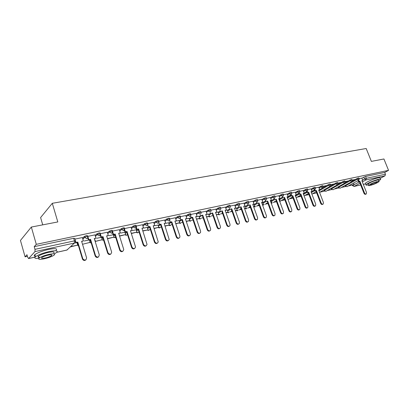 <?xml version="1.0" encoding="UTF-8"?>
<svg xmlns="http://www.w3.org/2000/svg" width="409" height="409" viewBox="0 0 409 409"><rect width="100%" height="100%" fill="white"/><g stroke="black" fill="none" stroke-linecap="round" stroke-linejoin="round"><path stroke-width="0.61" d="M94.985 234.868L87.858 236.366L87.664 235.732L86.59 235.564L84.407 236.417L84.673 237.327L86.866 236.463L87.94 236.632C88.145 237.644 87.766 238.309 86.805 238.621L84.673 237.327L82.817 239.05M107.301 232.251L100.415 233.692L100.22 233.064L99.198 232.895L97.025 233.749L97.301 234.638L99.474 233.784L100.496 233.953L99.392 235.916L97.301 234.638L95.43 236.315M112.792 232.087L113.508 234.372L113.119 234.7L115.164 234.014L120.144 249.945C121.795 251.964 122.997 251.821 123.753 249.526L118.692 233.253L120.328 232.9L119.351 229.664L112.685 231.08L112.48 230.456L111.504 230.287L109.346 231.136L109.622 232.01L111.775 231.167L112.756 231.33L111.677 233.278L109.622 232.01L107.736 233.646M124.643 228.529L124.448 227.91L123.513 227.747L121.376 228.58L121.647 229.449L123.784 228.611L124.719 228.774L123.666 230.702L121.647 229.449L119.745 231.044M136.33 226.039L136.131 225.42L135.236 225.262L133.119 226.09L133.39 226.949L135.507 226.121L136.407 226.274L136.437 226.816L135.374 228.186L133.39 226.949L131.478 228.503M147.741 223.605L147.542 222.992L146.683 222.839L144.587 223.657L144.858 224.505L146.959 223.682L147.818 223.835L147.838 224.505L146.805 225.732L144.858 224.505L142.935 226.029M158.897 221.233L158.692 220.62L157.869 220.471L155.788 221.279L156.059 222.118L158.14 221.305L158.968 221.448L158.963 222.24L157.976 223.334L156.059 222.118L154.127 223.611M169.791 218.907L169.592 218.299L168.799 218.155L166.734 218.958L167.01 219.786L169.07 218.979L169.863 219.122L169.832 220.016L168.891 220.988L167.01 219.786L165.062 221.249M180.446 216.642L180.241 216.029L179.479 215.896L177.434 216.688L177.705 217.506L179.75 216.709L180.512 216.842L180.451 217.833L179.556 218.697L177.705 217.506L175.752 218.943M190.86 214.423L190.655 213.815L189.924 213.682L187.895 214.469L188.166 215.277L190.195 214.49L190.926 214.618L190.834 215.686L189.986 216.458L188.166 215.277L186.207 216.688M201.044 212.251L200.839 211.647L200.134 211.519L198.125 212.302L198.396 213.094L200.405 212.317L201.11 212.44L200.983 213.575L200.185 214.265L198.396 213.094L196.432 214.485M211.008 210.129L210.799 209.526L210.124 209.403L208.13 210.18L208.401 210.962L210.395 210.19L211.07 210.313L210.916 211.504L210.16 212.123L208.401 210.962L206.433 212.332M220.758 208.053L220.548 207.45L219.899 207.332L217.92 208.099L218.191 208.876L220.17 208.115L220.819 208.227L220.63 209.474L219.924 210.027L218.191 208.876L216.218 210.221M230.298 206.024L230.088 205.42L229.459 205.308L227.501 206.07L227.772 206.836L229.73 206.08L230.359 206.187L230.139 207.475L229.475 207.976L227.772 206.836L225.794 208.161M239.638 204.035L239.423 203.437L238.82 203.329L236.877 204.081L237.148 204.837L239.694 204.193L239.454 205.512L238.825 205.967L237.148 204.837L235.165 206.146M248.784 202.087L248.57 201.489L247.987 201.386L246.06 202.133L246.325 202.884L248.836 202.24L248.57 203.59L247.977 204.004L246.325 202.884L244.347 204.168M257.736 200.18L257.522 199.582L256.964 199.485L255.047 200.226L255.318 200.967L257.793 200.328L257.501 201.703L256.944 202.077L255.318 200.967L253.335 202.235M266.51 198.314L266.295 197.716L265.753 197.624L263.856 198.355L264.122 199.091L266.561 198.452L266.249 199.848L265.727 200.19L264.122 199.091L262.138 200.344M275.104 196.484L274.889 195.891L274.367 195.799L272.481 196.524L272.752 197.25L275.155 196.617L274.822 198.028L274.327 198.345L272.752 197.25L270.763 198.488M283.529 194.689L283.309 194.096L282.808 194.014L280.937 194.73L281.203 195.451L283.575 194.817L283.227 196.243L282.757 196.53L281.203 195.451L279.219 196.673M291.781 192.93L291.566 192.342L291.08 192.261L289.224 192.971L289.49 193.687L291.827 193.053L291.464 194.49L288.11 196.519M299.874 191.207L299.654 190.62L299.189 190.543L297.348 191.248L297.609 191.954L299.92 191.325L299.541 192.772L296.228 194.75M307.813 189.52L307.588 188.932L307.139 188.861L305.313 189.561L305.574 190.257L307.854 189.633L307.461 191.085L307.062 191.31L305.574 190.257L303.596 191.438M315.595 187.864L314.935 187.21L313.12 187.905L313.386 188.595L315.636 187.971L314.853 189.638L313.386 188.595L311.402 189.761M323.228 186.238L322.578 185.589L320.784 186.279L321.045 186.964L323.268 186.34L322.491 187.997L321.045 186.964L319.066 188.114M330.717 184.643L330.083 183.999L328.299 184.684L328.56 185.359L330.753 184.74L330.329 186.207L329.986 186.386L328.56 185.359L318.989 190.885M338.064 183.079L337.445 182.445L335.671 183.12L335.932 183.789L338.1 183.171L337.665 184.638L337.343 184.807L335.932 183.789L324.409 190.379L325.794 191.371L337.384 184.796M345.278 181.545L344.669 180.911L342.911 181.586L343.171 182.245L345.314 181.632L344.869 183.099L344.562 183.258L343.171 182.245L331.587 188.815L332.952 189.796L344.603 183.247M352.359 180.037L351.76 179.413L350.017 180.078L350.273 180.732L352.389 180.124L351.939 181.586L351.643 181.734L350.273 180.732L338.637 187.276L339.981 188.247L351.689 181.724M359.306 178.559L358.724 177.935L356.991 178.595L357.246 179.249L359.337 178.641L358.877 180.103L357.246 179.249L345.559 185.763L346.888 186.729L358.647 180.231M31.335 227.056L57.812 221.944L52.296 203.299L366.188 148.513L371.372 161.397L383.923 158.973L388.55 170.359L36.294 244.337L31.335 227.056L20.45 240.441L25.082 256.837L27.429 256.325M77.398 245.364L77.725 245.293M89.801 242.644L90.062 242.583M149.96 229.449L150.318 229.367M160.696 227.092L161.361 226.949M171.197 224.786L172.153 224.582M181.473 222.537L182.7 222.266M191.524 220.333L193.017 220.001M201.361 218.176L203.109 217.792M210.988 216.059L212.977 215.625M220.415 213.994L222.644 213.524M229.648 211.969L231.555 211.55M238.692 209.986L241.356 209.418M247.552 208.043L250.42 207.429M256.233 206.136L259.296 205.482M264.746 204.27L266.504 203.887M273.089 202.44L276.515 201.709M281.28 200.645L284.869 199.873M289.311 198.881L290.947 198.523M297.185 197.153L298.785 196.806M304.915 195.461L306.474 195.119M312.496 193.8L316.668 192.884M319.935 192.164L324.521 191.161M327.236 190.563L331.684 189.587M334.404 188.994L338.718 188.043M341.443 187.45L345.631 186.53M348.356 185.931L349.731 185.63M42.73 224.858L40.603 217.557L52.296 203.299M25.082 256.837L26.974 254.725L27.71 257.317L28.62 258.519L35.01 251.576L34.985 249.337L74.438 240.881L75.573 241.029L74.801 238.462L73.666 238.299L74.438 240.881L74.397 243.053L35.01 251.576M36.294 244.337L34.218 246.653L34.985 249.337M361.878 178.232L363.836 177.143L364.562 178.963L366.28 178.309L385.442 174.198L385.043 175.804L380.176 178.411M385.442 174.198L384.726 172.429L388.55 170.359M352.435 180.282L354.276 179.669M354.352 179.873L354.981 179.52L352.405 180.067M345.354 181.79L347.297 181.156M347.379 181.356L348.003 181.003L345.329 181.576M338.141 183.324L340.191 182.67M340.273 182.874L340.896 182.516L338.12 183.109M330.794 184.894L332.952 184.208M333.033 184.413L333.652 184.06L330.774 184.674M323.304 186.489L325.579 185.778M325.656 185.988L326.275 185.63L323.284 186.264M314.93 189.618L315.349 190.722L314.818 191.029L316.408 190.492L321.183 203.028C321.765 204.127 322.45 204.459 323.233 204.014L323.427 202.501L318.657 190.006L319.705 189.781L318.754 187.23L315.651 187.889M311.07 188.871L307.87 189.546M303.253 190.538L299.935 191.233M295.288 192.23L291.847 192.956M287.159 193.963L283.59 194.71M271.039 200.568L270.666 200.609M278.872 195.727L275.17 196.504M262.655 202.383L262.097 202.465M270.415 197.527L266.576 198.334M254.101 204.239L253.35 204.357M258.984 202.91L257.271 203.493L258.984 202.91L263.861 216.407C264.562 217.685 265.369 217.982 266.279 217.307L266.443 215.804L261.571 202.353L262.772 202.092L261.806 199.347L257.803 200.2M245.374 206.126L244.429 206.289M250.098 204.832L248.365 205.42L250.098 204.832L254.991 218.478C255.717 219.786 256.545 220.078 257.476 219.352L257.624 217.859L252.742 204.265L253.969 203.999L252.997 201.223L248.846 202.107M236.463 208.058L234.587 208.401M243.984 203.15L239.7 204.05M227.373 210.027L226.008 210.277M234.802 205.108L230.359 206.039M218.094 212.036L216.504 212.337M225.42 207.102L220.819 208.069M208.616 214.091L206.79 214.439M215.84 209.142L211.07 210.144M198.938 216.187L196.867 216.586M202.752 215.073L200.911 215.691L202.752 215.073L207.695 229.515C208.6 231.029 209.561 231.249 210.574 230.17L210.63 228.83L205.691 214.439L207.056 214.142L206.08 211.208L201.1 212.266M189.045 218.329L186.724 218.784M190.701 215.962L191.243 217.562L190.788 217.885L192.654 217.256L197.603 231.867C198.564 233.437 199.556 233.631 200.574 232.45L200.604 231.167L195.655 216.606L197.051 216.305L196.075 213.334L190.916 214.434M178.943 220.517L176.356 221.029M185.819 215.533L180.497 216.652M168.61 222.757L165.752 223.324M175.359 217.757L169.837 218.917M158.053 225.042L154.904 225.676M164.663 220.037L158.937 221.238M147.255 227.384L143.81 228.079M153.718 222.368L147.782 223.616M136.207 229.776L132.45 230.538M136.376 227.266L137.025 229.291L136.611 229.613L138.605 228.948L143.579 244.475C144.96 246.356 146.115 246.346 147.036 244.439L141.964 228.222L143.528 227.879L142.552 224.725L136.361 226.044M124.909 232.225L120.824 233.053M131.059 227.189L124.663 228.534M113.344 234.73L108.917 235.635M101.504 237.297L96.723 238.273M89.382 239.925L84.228 240.978M76.969 242.614L74.32 243.125M82.367 237.557L74.995 239.101M77.143 243.197L77.577 242.798M82.546 238.156L84.397 236.428L84.683 237.317L82.853 239.173M89.551 240.472L90.261 239.832M95.159 235.431L97.025 233.749M101.662 237.808L103.017 236.642L107.996 252.782C109.806 254.863 111.023 254.649 111.662 252.143L106.631 235.86L108.308 235.497L106.703 236.09M107.465 232.772L109.346 231.136M113.492 235.211L114.443 234.413M119.474 230.18L121.376 228.58M125.052 232.68L125.987 231.913M131.207 227.655L133.119 226.09M136.345 230.206L137.266 229.475M142.664 225.185L144.587 223.657M147.383 227.787L148.293 227.087M153.856 222.777L155.788 221.279M158.176 225.431L159.075 224.751M164.791 220.425L166.734 218.958M168.733 223.12L169.822 222.317M175.487 218.13L177.434 216.688M179.055 220.865L180.369 219.914M185.937 215.886L187.895 214.469M189.157 218.662L190.686 217.578M196.162 213.692L198.125 212.302M199.045 216.504L200.773 215.298M206.162 211.545L208.13 210.18M208.718 214.393L210.65 213.074M215.947 209.449L217.92 208.099M218.196 212.327L220.313 210.901M225.523 207.399L227.501 206.07M227.47 210.303L229.771 208.779M234.899 205.39L236.877 204.081M236.56 208.324L239.035 206.709M244.076 203.421L246.06 202.133M245.461 206.381L248.105 204.684M253.069 201.499L255.047 200.226M254.188 204.48L256.985 202.706M261.872 199.612L263.856 198.355M262.736 202.619L265.692 200.773M270.502 197.767L272.481 196.524M271.121 200.793L274.219 198.881M278.953 195.957L280.937 194.73M279.342 199.004L282.583 197.026M287.241 194.183L289.224 192.971M287.399 197.25L290.779 195.216M295.364 192.445L297.348 191.248M295.318 195.522L298.815 193.437M303.33 190.742L305.313 189.561M303.274 193.718L306.694 191.698M311.142 189.07L313.12 187.905M311.08 191.949L311.377 191.775M312.026 191.397L314.424 189.996M318.805 187.434L320.784 186.279M319.664 189.684L328.299 184.684M330.395 186.146L335.671 183.12M337.849 184.459L342.911 181.586M345.13 182.828L350.017 180.078M352.256 181.243L356.991 178.595M358.483 180.323L358.877 181.31L358.325 181.611L359.818 181.105L364.496 192.92C365.022 193.912 365.626 194.244 366.316 193.912L366.505 192.45L361.832 180.671L362.768 180.466L361.837 178.063L359.353 178.59M324.168 190.671L323.918 190.016M338.095 186.913L338.345 187.486L338.637 187.276L338.422 186.729M34.218 246.653L73.666 238.299M384.726 172.429L365.559 176.489L363.836 177.143M287.425 196.98L287.844 199.106M366.081 194.035L365.764 194.203C365.073 194.536 364.465 194.203 363.944 193.206L364.496 192.92M358.877 181.31L359.818 181.105M349.736 185.645L354.138 184.505L349.736 185.645L349.583 185.251M350.114 184.96L350.268 185.354M353.565 183.048L354.138 184.505M359.271 181.407L363.944 193.206M358.325 181.611L357.936 180.625M361.899 180.839L362.768 180.466M378.795 180.824L380.626 179.525C380.937 179.024 380.263 178.953 378.591 179.306C374.67 180.108 366.653 183.559 366.004 184.71C365.677 185.226 366.377 185.292 368.1 184.924L368.386 184.858M380.053 178.099C380.365 177.598 379.685 177.516 378.013 177.864C374.087 178.661 366.081 182.117 365.436 183.283L365.605 183.713M368.161 184.301L368.044 183.994C369.884 182.572 372.901 181.279 377.098 180.103C378.305 179.848 378.795 179.904 378.57 180.262L378.979 181.279M377.63 181.427C373.432 182.603 370.411 183.897 368.565 185.308C368.33 185.676 368.831 185.722 370.068 185.456C374.25 184.275 377.262 182.981 379.097 181.576C379.327 181.218 378.836 181.172 377.63 181.427M371.398 184.745C374.092 183.989 376.035 183.155 377.221 182.245L376.27 182.153C373.565 182.91 371.623 183.743 370.431 184.653L371.398 184.745M54.295 253.897L56.652 252.46C58.375 250.569 55.875 250.272 49.157 251.566C42.827 253.074 38.277 254.802 35.506 256.755C33.993 258.171 35.077 258.718 38.763 258.396M56.043 250.385C57.756 248.473 55.256 248.156 48.538 249.434C42.209 250.932 37.664 252.66 34.898 254.623C33.824 255.559 33.988 256.131 35.389 256.341M40.169 257.404C38.042 257.496 37.48 257.082 38.492 256.172C40.476 254.766 43.748 253.524 48.303 252.435C53.15 251.499 54.954 251.714 53.712 253.079M48.865 254.393C44.31 255.487 41.038 256.734 39.049 258.125C37.797 259.516 39.632 259.715 44.55 258.728C49.085 257.624 52.326 256.382 54.274 255.001C55.517 253.646 53.717 253.442 48.865 254.393M45.302 257.972C48.231 257.261 50.322 256.458 51.58 255.569C52.383 254.689 51.222 254.562 48.088 255.175C45.154 255.881 43.047 256.683 41.774 257.578C40.966 258.473 42.142 258.6 45.302 257.972M322.875 204.209L322.691 204.306C321.909 204.751 321.223 204.423 320.641 203.324L321.183 203.028M315.349 190.722L316.408 190.492M306.811 194.352L306.995 194.832L306.479 195.134L308.953 194.592M306.479 195.134L306.3 194.648M306.995 194.832L308.887 194.418M315.876 190.804L320.641 203.324M314.818 191.029L314.393 189.914M318.739 190.18L319.705 189.781M315.181 206.018L315.027 206.1C314.23 206.571 313.529 206.243 312.936 205.124L313.473 204.827C314.066 205.947 314.766 206.274 315.564 205.804L315.758 204.29L310.973 191.668L312.041 191.438L311.039 191.847M307.179 191.279L307.604 192.399L307.077 192.705L308.677 192.164L313.473 204.827M307.604 192.399L308.677 192.164M311.065 188.866L312.041 191.438M299.112 196.018L299.301 196.519L298.79 196.821L301.08 196.32M298.79 196.821L298.601 196.32M299.301 196.519L301.014 196.146M308.151 192.475L312.936 205.124M307.077 192.705L306.643 191.565M307.338 207.864L307.215 207.93C306.402 208.426 305.687 208.104 305.078 206.959L305.61 206.663C306.218 207.808 306.934 208.13 307.752 207.634L307.941 206.116L303.141 193.36L304.23 193.125L303.212 193.544M299.276 192.966L299.705 194.106L299.178 194.418L300.804 193.866L305.61 206.663M299.705 194.106L300.804 193.866M303.248 190.528L304.23 193.125M291.264 197.716L291.459 198.237L290.952 198.539L293.054 198.079M290.952 198.539L290.758 198.017M291.459 198.237L292.987 197.905M300.278 194.178L305.078 206.959M299.178 194.418L298.744 193.247M299.337 209.745L299.255 209.791C298.417 210.318 297.686 209.996 297.062 208.83L297.588 208.534C298.217 209.699 298.948 210.022 299.782 209.495L299.971 207.976L295.155 195.088L296.264 194.848L295.221 195.272M291.218 194.689L291.648 195.85L291.131 196.162L292.767 195.604L297.588 208.534M291.648 195.85L292.767 195.604M295.283 192.225L296.264 194.848M283.263 199.444L283.463 199.991L282.962 200.292L282.762 199.745M283.463 199.991L284.802 199.694M292.251 195.916L297.062 208.83M291.131 196.162L290.687 194.965M291.172 211.668L291.131 211.693C290.278 212.251 289.531 211.934 288.887 210.742L289.414 210.441C290.053 211.637 290.804 211.954 291.658 211.392L291.842 209.873L287.011 196.852L288.14 196.606L287.077 197.036M284.577 197.378L282.921 197.936L284.577 197.378L289.414 210.441M287.154 193.953L288.14 196.606M275.104 201.208L275.313 201.775L274.817 202.077L274.608 201.514M279.511 200.855L279.981 200.753L279.567 201.003M275.313 201.775L276.448 201.525M279.245 198.748L279.981 200.753M284.061 197.69L288.887 210.742M282.921 197.936L282.466 196.714M282.844 213.631C281.97 214.219 281.203 213.907 280.548 212.69L281.065 212.389C281.729 213.61 282.496 213.922 283.365 213.329L283.544 211.811L278.698 198.646L279.853 198.401L278.769 198.835M276.218 199.183L274.541 199.75L276.218 199.183L281.065 212.389M278.866 195.717L279.853 198.401M266.786 203.007L267 203.595L266.51 203.902L267.992 203.575M271.101 202.895L271.765 202.552L271.039 202.711M266.51 203.902L266.295 203.314M267 203.595L267.926 203.396M271.024 200.533L271.765 202.552M275.707 199.5L280.548 212.69M274.541 199.75L274.081 198.498M274.373 215.625C273.478 216.223 272.701 215.906 272.036 214.679L272.552 214.377C273.232 215.625 274.02 215.932 274.909 215.298L275.083 213.784L270.221 200.482L271.402 200.226L270.293 200.671M267.69 201.029L265.993 201.601L267.69 201.029L272.552 214.377M270.41 197.516L271.402 200.226M262.455 204.791L263.381 204.393L262.389 204.607M258.299 204.843L258.524 205.456L258.033 205.763L257.813 205.149M258.524 205.456L259.229 205.298M262.639 202.348L263.381 204.393M267.179 201.346L272.036 214.679M265.993 201.601L265.523 200.313M265.722 217.66C264.812 218.268 264.02 217.951 263.35 216.709L263.861 216.407M253.626 206.729L254.827 206.264L253.56 206.545M249.643 206.714L249.873 207.353L249.388 207.654L249.163 207.02M249.873 207.353L250.354 207.245M254.086 204.198L254.827 206.264M258.483 203.227L263.35 216.709M257.271 203.493L256.796 202.174M261.637 202.547L262.772 202.092M256.898 219.735C255.962 220.354 255.16 220.032 254.485 218.779L254.991 218.478M244.613 208.702L246.1 208.176L244.546 208.518M240.809 208.621L241.044 209.285L240.569 209.592L240.334 208.927M245.359 206.09L246.1 208.176M249.602 205.149L254.485 218.779M245.722 207.112L248.365 205.42L247.88 204.065M252.808 204.459L253.969 203.999M247.885 221.857C246.929 222.486 246.111 222.164 245.431 220.896L245.927 220.589C246.683 221.934 247.537 222.215 248.483 221.438L248.621 219.96L243.723 206.213L244.976 205.942L243.795 206.407M241.029 206.796L239.275 207.389L241.029 206.796L245.927 220.589M243.979 203.14L244.976 205.942M232.031 211.259L231.566 211.565L232.097 211.448M235.405 210.722L237.2 210.129L235.339 210.533M231.566 211.565L231.32 210.875M236.453 208.017L237.2 210.129M240.538 207.112L245.431 220.896M239.275 207.389L238.779 205.998M238.682 224.02C237.701 224.659 236.867 224.337 236.182 223.053L236.678 222.752C237.46 224.132 238.34 224.403 239.306 223.559L239.423 222.107L234.515 208.201L235.799 207.925L235.308 208.247M231.765 208.8L229.986 209.398L231.765 208.8L236.678 222.752M234.797 205.098L235.799 207.925M226.003 212.787L228.11 212.118L225.937 212.593M222.608 213.426L222.373 213.585L222.118 212.859M227.363 209.986L228.11 212.118M231.279 209.117L236.182 223.053M229.285 226.233C228.278 226.883 227.43 226.56 226.734 225.262L227.225 224.955C228.043 226.381 228.948 226.637 229.93 225.722L230.032 224.301L225.114 210.236L226.422 209.955L225.185 210.441M222.302 210.845L220.502 211.453L222.302 210.845L227.225 224.955M225.42 207.092L226.422 209.955M216.397 214.894L218.83 214.152L216.33 214.699M218.079 211.995L218.83 214.152M221.821 211.167L226.734 225.262M219.679 228.493C218.651 229.158 217.787 228.83 217.087 227.516L217.568 227.21C218.426 228.677 219.357 228.917 220.359 227.925L220.436 226.54L215.507 212.317L216.842 212.026L215.574 212.516M212.634 212.936L210.814 213.549L212.634 212.936L217.568 227.21M215.84 209.132L216.842 212.026M206.586 217.046L209.352 216.228L206.519 216.852M208.6 214.05L209.352 216.228M212.164 213.258L217.087 227.516M209.868 230.799C208.81 231.479 207.93 231.151 207.22 229.817L207.695 229.515M196.55 219.25L199.674 218.35L196.484 219.05M198.922 216.146L199.674 218.35M202.286 215.395L207.22 229.817M205.758 214.643L207.056 214.142M199.837 233.156C198.754 233.851 197.854 233.524 197.138 232.174L197.603 231.867M191.243 217.562L192.654 217.256M190.236 214.577L190.384 215.016M186.294 221.499L189.786 220.517L186.228 221.295M189.03 218.283L189.786 220.517M192.199 217.578L197.138 232.174M195.727 216.816L197.051 216.305M189.582 235.569C188.472 236.279 187.557 235.952 186.831 234.582L187.286 234.275C188.309 235.901 189.331 236.065 190.354 234.771L190.354 233.559L185.395 218.825L186.826 218.518L185.466 219.035M180.328 218.13L180.885 219.802L180.441 220.124L182.327 219.49L187.286 234.275M180.885 219.802L182.327 219.49M185.814 215.517L186.826 218.518M179.878 216.785L180.021 217.215M175.809 223.8L179.679 222.731L175.737 223.595M178.927 220.471L179.679 222.731M179.321 221.652L181.867 219.817L186.831 234.582M179.091 238.033C177.956 238.764 177.02 238.432 176.284 237.046L176.734 236.739C177.828 238.421 178.881 238.549 179.899 237.128L179.868 236.008L174.909 221.095L176.366 220.778L174.98 221.31M169.715 220.349L170.292 222.092L169.858 222.419L171.77 221.775L176.734 236.739M170.292 222.092L171.77 221.775M175.354 217.746L176.366 220.778M169.285 219.035L169.423 219.459M165.078 226.151L169.352 224.996L165.011 225.947M168.595 222.711L169.352 224.996M171.33 222.097L176.284 237.046M168.365 240.548C167.199 241.305 166.243 240.973 165.497 239.567L165.936 239.26C167.112 241.003 168.201 241.095 169.198 239.526L164.178 223.416L165.671 223.094L164.249 223.631M158.861 222.608L159.459 224.439L159.029 224.761L160.967 224.112L165.936 239.26M159.459 224.439L160.967 224.112M164.658 220.022L165.671 223.094M158.447 221.346L158.58 221.755M154.101 228.559L158.794 227.307L154.035 228.35M158.038 224.996L158.794 227.307M160.538 224.434L165.497 239.567M157.393 243.125C156.197 243.902 155.216 243.575 154.459 242.143L154.888 241.837C156.161 243.652 157.281 243.692 158.247 241.964L153.201 225.788L154.73 225.461L153.273 226.008M147.751 224.914L148.37 226.837L147.951 227.159L149.914 226.499L154.888 241.837M148.37 226.837L149.914 226.499M153.712 222.348L154.73 225.461M147.358 223.703L147.485 224.101M142.869 231.024L147.588 229.986L148.856 230.293L149.689 229.653M142.802 230.814L147.588 229.986M147.24 227.338L147.997 229.674M149.495 226.826L154.459 242.143M146.161 245.763C144.934 246.566 143.932 246.238 143.16 244.781L143.579 244.475M137.025 229.291L138.605 228.948M136.008 226.116L136.131 226.499M131.371 233.544L136.949 232.097L131.299 233.334M136.192 229.725L136.949 232.097M138.191 229.275L143.16 244.781M136.611 229.613L135.865 227.276M135.722 226.826L135.594 226.433M142.035 228.442L143.528 227.879M134.663 248.457C133.406 249.291 132.378 248.963 131.596 247.486L132.005 247.179C133.508 249.127 134.689 249.055 135.537 246.959L130.466 230.707L132.066 230.359L130.537 230.932M124.725 229.653L125.405 231.801L125.006 232.128L127.025 231.453L132.005 247.179M125.405 231.801L127.025 231.453M131.054 227.174L132.066 230.359M124.392 228.59L124.505 228.953M119.592 236.131L125.65 234.572L119.525 235.911M124.893 232.174L125.65 234.572M126.621 231.78L131.596 247.486M125.006 232.128L124.213 229.623M124.106 229.285L123.988 228.902M122.894 251.218C121.596 252.082 120.548 251.76 119.745 250.252L120.144 249.945M113.508 234.372L115.164 234.014M112.49 231.121L112.598 231.463M107.531 238.774L114.085 237.108L107.465 238.554M113.329 234.679L114.085 237.108M114.776 234.342L119.745 250.252M113.119 234.7L112.281 232.005M112.214 231.796L112.102 231.433M118.763 233.478L120.328 232.9M110.839 254.045C109.505 254.94 108.431 254.623 107.613 253.089L107.996 252.782M100.563 234.546L101.32 237.01L100.946 237.338L102.639 236.969L107.613 253.089M101.32 237.01L103.017 236.642M107.296 232.23L108.308 235.497M100.307 233.718L100.404 234.035M95.174 241.484L102.245 239.7L95.149 241.397M94.949 239.843L95.363 241.208M101.488 237.24L102.245 239.7M100.946 237.338L100.052 234.439M100.031 234.367L99.924 234.025M98.487 256.934C97.153 257.864 96.054 257.568 95.195 256.054L95.568 255.748C97.567 257.818 98.794 257.506 99.254 254.822L94.275 238.534L95.992 238.161L94.346 238.769M87.817 236.371L88.83 239.71L88.472 240.037L90.573 239.337L95.548 255.686M88.83 239.71L90.573 239.337M94.98 234.848L95.992 238.161M82.73 244.214L90.123 242.358L82.73 244.214M89.367 239.868L90.123 242.358M90.205 239.664L95.174 255.993M88.472 240.037L87.449 236.683M85.834 259.899C84.571 260.835 83.467 260.615 82.526 259.234L82.429 258.969L82.787 258.667L82.889 258.928C84.97 260.794 86.202 260.41 86.585 257.777L81.611 241.274L83.375 240.891L81.682 241.509M75.522 240.783L76.033 242.481L75.685 242.808L77.812 242.092L82.787 258.667M76.033 242.481L77.812 242.092M82.357 237.537L83.375 240.891M70.276 246.949L77.71 245.078L70.609 246.632M76.953 242.552L77.71 245.078M77.465 242.419L82.429 258.969M75.685 242.808L75.077 240.778M56.871 252.261L67.035 250.006L74.397 243.053M28.62 258.519L35.164 257.072M352.645 185.006L352.809 185.43L359.424 181.79M362.599 180.042L364.562 178.963L365.897 179.95L362.323 181.903M359.976 183.186L354.122 186.386L360.666 184.94M363.294 184.357L365.656 183.835M385.043 175.804L365.897 179.95L366.28 178.309L365.559 176.489M77.408 244.076L77.838 243.677M89.816 241.336L90.522 240.702M101.928 238.667L102.904 237.823M113.758 236.059L114.99 235.027M125.318 233.513L126.79 232.312M136.611 231.029L138.319 229.679M147.649 228.605L149.587 227.113M158.441 226.233L160.594 224.613M168.994 223.917L171.356 222.179M189.423 219.439L191.985 217.624M199.306 217.271L201.888 215.482M208.984 215.154L211.576 213.386M218.457 213.079L221.064 211.33M227.731 211.049L230.354 209.321M236.821 209.06L239.454 207.348M254.444 205.2L257.251 203.431M262.997 203.334L265.952 201.489M271.377 201.499L274.48 199.592M279.598 199.704L282.844 197.731M287.507 194.894L289.49 193.687L291.024 194.756M287.655 197.941L291.034 195.911M295.63 193.15L297.609 191.954L299.122 193.017M295.574 196.208L299.071 194.127M303.529 194.398L306.954 192.383M311.336 192.624L314.679 190.671M324.163 189.74L324.409 190.379L324.138 190.579L325.891 191.34M331.356 188.222L331.587 188.815L331.305 189.019L333.049 189.766M345.36 185.262L345.559 185.763L345.257 185.977L346.975 186.703M345.288 186.054L345.048 185.435M338.376 187.567L340.073 188.222M331.336 189.106L331.06 188.391M296.157 197.777L300.63 195.119M288.054 199.664L292.619 196.908M279.741 201.484L284.444 198.733M271.223 203.227L272.215 202.976L271.274 203.36M262.476 204.848L263.422 205.093L263.902 204.791M253.897 206.668L254.925 206.959L255.426 206.647L253.636 206.765M245.211 208.575L246.254 208.866L246.775 208.534M236.346 210.517L237.409 210.814L237.956 210.461M227.302 212.501L228.38 212.798L228.953 212.424M218.063 214.531L219.163 214.827L219.761 214.428M208.636 216.596L209.751 216.898L210.379 216.473M199.004 218.708L200.144 219.009L200.799 218.559M189.168 220.865L190.328 221.167L191.013 220.686M179.111 223.074L180.297 223.375L181.018 222.859M168.84 225.323L170.047 225.63L170.804 225.078M158.339 227.629L159.566 227.936L160.364 227.343M136.596 232.373L137.899 232.701L138.774 232.015M125.343 234.822L126.693 235.165L127.516 234.602M113.825 237.322L115.22 237.69L115.747 237.45M102.035 239.884L103.646 240.226L101.959 239.945M89.96 242.501L91.207 242.946M77.592 245.18L78.421 245.615M352.532 185.717L352.809 185.43L354.122 186.386L352.502 185.645L352.282 185.088M68.206 248.902L66.79 250.063M330.022 186.381L319.562 192.378M322.527 187.992L319.654 189.653M316.198 191.652L311.909 194.137M314.879 189.633L311.995 191.32M308.488 193.37L304.107 195.931M307.087 191.305L304.189 193.017M279.761 201.53L280.042 201.427M262.578 205.129L263.897 204.797M244.925 208.636L246.765 208.544M236.07 210.579L237.936 210.471M227.031 212.562L228.928 212.44M217.808 214.587L219.735 214.444M208.386 216.652L210.349 216.494M198.769 218.759L200.763 218.585M188.943 220.916L190.972 220.717M178.902 223.12L180.967 222.895M168.641 225.369L170.747 225.119M158.15 227.67L160.302 227.389M147.429 230.022C148.257 230.594 148.988 230.487 149.622 229.705M136.458 232.43C137.317 233.012 138.063 232.895 138.702 232.072M125.236 234.889C126.095 235.477 126.846 235.364 127.501 234.546M113.738 237.394L115.737 237.424M89.898 242.557L91.222 243.002M77.541 245.231L78.451 245.707M77.444 244.193L77.874 243.795M28.533 258.58L35.118 257.118M56.82 252.307L66.902 250.073M66.938 250.068L68.098 249.004M353.969 186.448L360.677 184.965M363.304 184.382L365.666 183.856M366.004 184.71L365.436 183.283M368.044 183.994L368.565 185.308M35.506 256.755L34.898 254.623M38.492 256.172L39.049 258.125M51.36 254.807L51.58 255.569M95.195 256.054L95.568 255.748M82.526 259.234L82.889 258.928"/></g></svg>
